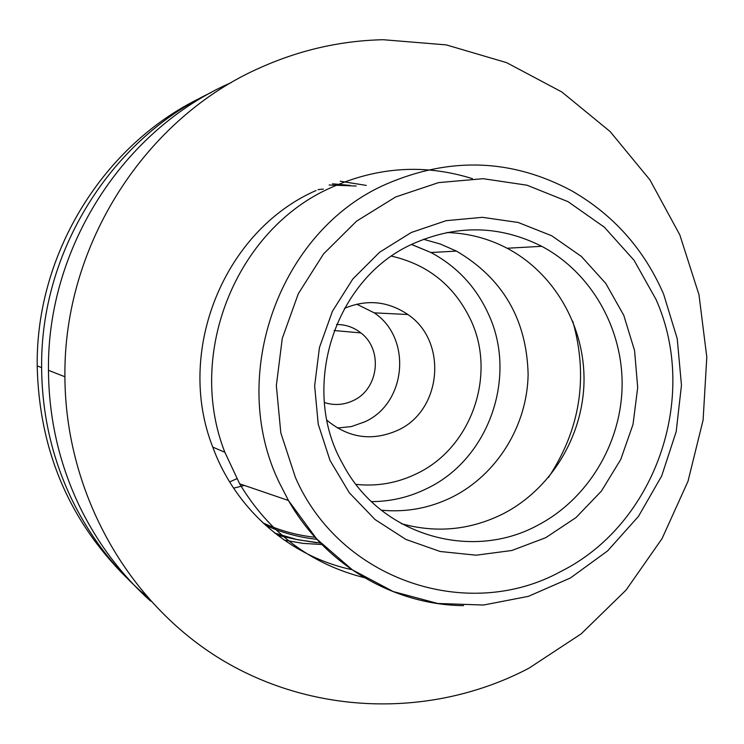<?xml version="1.0" encoding="UTF-8"?>
<svg xmlns="http://www.w3.org/2000/svg" width="744" height="744" viewBox="0 0 744 744"><rect width="100%" height="100%" fill="white"/><g stroke="black" fill="none" stroke-linecap="round" stroke-linejoin="round"><path stroke-width="1.12" d="M324.356 402.523C334.177 405.657 343.774 405.015 353.158 400.607C378.789 389.224 383.309 349.652 360.877 332.903L334.121 330.531M340.231 181.22L366.271 185.414M284.255 540.125L303.041 543.38L322.031 544.524M262.958 522.893C279.651 530.584 297.061 535.382 315.186 537.28M336.521 324.505C345.597 324.468 353.716 327.267 360.877 332.903M244.395 485.441L233.607 488.166M229.645 481.935L236.797 478.708M337.413 428.033L351.456 426.554L364.802 421.829C406.531 403.248 412.204 338.018 374.232 312.852L356.729 304.175M344.398 308.388C366.773 299.051 387.931 301.097 407.852 314.517C448.009 341.245 441.964 410.483 397.808 430.264C372.223 441.508 348.601 438.17 326.951 420.267M146.001 595.851C114.269 568.676 89.206 535.82 70.792 497.29C51.68 456.518 41.962 413.301 41.627 367.629C40.26 252.039 110.326 140.021 211.166 92.507M231.17 82.612C123.272 129.586 46.937 247.826 48.462 370.307C48.797 417.477 58.823 462.108 78.539 504.19C96.413 541.679 120.463 573.996 150.688 601.143M537.001 525.655C469.994 561.766 379.505 534.527 342.854 464.117C299.181 388.322 334.344 278.516 412.799 243.865C456.742 224.39 499.717 225.209 541.734 246.311C591.424 272.685 623.119 328.681 622.105 386.499C620.98 444.335 587.323 499.773 537.001 525.655M411.274 232.491L379.626 252.225L352.861 278.935L332.428 311.262L319.455 347.532L314.638 385.829L318.218 424.127L330.001 460.397L349.299 492.761L375.06 519.544L405.889 539.428L440.141 551.49L476.067 555.201L511.844 550.495L545.724 537.698L576.07 517.526L601.478 491.012L620.747 459.476L633.014 424.443L637.692 387.568L634.576 350.619L623.779 315.335L605.774 283.418L581.371 256.438L551.704 235.755L518.159 222.465L482.382 217.322L446.13 220.68L411.274 232.491M401.388 523.692C436.356 533.346 470.152 530.119 502.777 513.992C550.83 489.431 582.98 436.691 584.012 381.644C584.942 326.607 554.596 273.318 507.129 248.245C488.259 238.396 468.153 233.16 446.8 232.547M381.263 510.189C406.252 512.56 430.032 508.133 452.612 496.899C497.318 474.272 527.226 425.484 528.128 374.53C526.733 319.492 502.832 278.34 456.435 251.091L440.383 244.06L423.513 239.28M364.913 577.809C311.113 564.389 269.356 533.067 239.652 483.814L224.846 452.259C185.898 353.372 236.518 228.985 331.285 187.507C377.896 166.74 424.945 163.792 472.44 178.672M352.163 569.718C290.132 556.791 235.588 509.594 212.775 447.125C174.961 351.27 224.028 230.77 316.033 190.529M528.965 668.186C434.589 717.793 316.005 716.388 221.721 659.779C127.745 602.928 65.37 492.854 64.914 376.762C63.305 244.897 145.433 117.599 261.107 67.304C300.455 49.829 341.171 40.641 383.253 39.72L446.298 44.9L506.571 62.636L561.841 91.977L610.164 131.595L649.921 179.871L679.839 234.937L698.979 294.745L706.8 357.185L703.099 420.081L688.014 481.247L662.067 538.582L626.076 590.057L581.222 633.814L528.965 668.186M126.387 577.493C68.811 520.168 39.079 449.627 37.2 365.89C35.879 253.546 103.463 144.587 201.243 97.548M277.642 535.308L294.987 539.158M350.164 185.414L332.475 183.796M265.645 525.357C282.106 532.797 299.246 537.456 317.056 539.335M316.544 542.711L295.424 539.251L274.852 533.141M323.333 189.078L318.014 189.618M560.641 571.578C467.799 622.672 340.055 580.274 295.414 477.481L280.813 432.822L276.34 385.625L282.274 338.408L298.307 293.722L323.547 253.927L356.59 221.126L395.631 196.974L438.551 182.624L483.098 178.69L526.994 185.2L568.063 201.68L604.323 227.171L634.083 260.307L656.003 299.413C699.611 397.054 655.473 524.474 560.641 571.578M391.595 256.159C428.414 264.641 454.947 286.235 471.203 320.952C496.518 375.748 471.166 447.711 417.142 473.454C397.761 482.996 377.385 486.641 355.995 484.391M371.47 501.633C391.093 501.54 409.73 497.094 427.382 488.306C488.752 458.918 517.489 377.18 488.808 314.861C476.458 287.361 457.179 266.575 430.953 252.523L411.581 244.451M548.384 477.583C580.376 429.186 588.504 377.069 572.768 321.231M663.332 293.508C643.839 248.961 613.326 214.746 571.764 190.845C511.909 158.76 449.971 156.556 385.969 184.233C279.697 230.556 227.18 375.571 279.27 482.605L288.458 500.498C324.803 564.649 393.539 604.984 463.559 605.635M329.155 185.014L356.171 186.019M274.796 533.095L297.386 539.679L320.599 543.064M507.129 248.245L541.734 246.311M411.506 244.488L430.953 252.523L456.435 251.091M663.648 294.261L677.235 338.725L681.467 385.206L676.194 431.641L661.667 476.011L638.482 516.355L607.634 550.876L570.416 577.976L528.435 596.344L483.544 605.03L437.77 603.477L393.288 591.582L352.238 569.764L316.684 538.926L288.458 500.498L239.652 483.814M224.846 452.259L212.775 447.125M64.914 376.762L48.462 370.307M41.627 367.629L37.2 365.89M374.232 312.852L407.852 314.517"/></g></svg>
